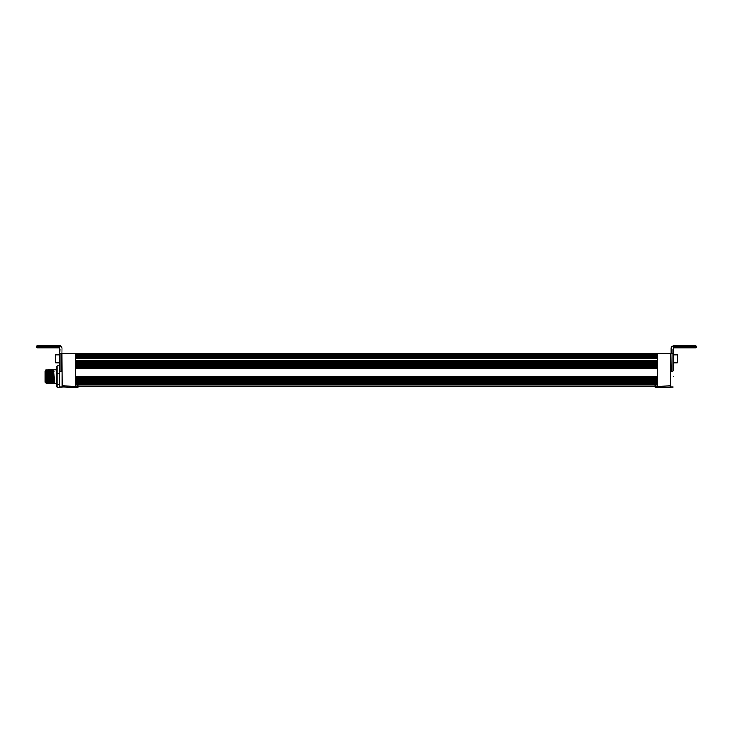 <?xml version="1.0" encoding="UTF-8"?>
<svg xmlns="http://www.w3.org/2000/svg" width="733" height="733" viewBox="0 0 733 733"><rect width="100%" height="100%" fill="white"/><g stroke="black" fill="none" stroke-linecap="round" stroke-linejoin="round"><path stroke-width="1.1" d="M657.611 356.879L75.389 356.879M657.611 358.006L75.389 358.006M657.611 360.828L75.389 360.828M657.611 361.955L75.389 361.955M657.611 363.082L75.389 363.082M657.611 364.209L75.389 364.209M657.611 365.336L75.389 365.336M657.611 366.463L75.389 366.463M657.611 367.59L75.389 367.59M657.611 368.717L75.389 368.717M657.611 376.615L75.389 376.615M657.611 377.742L75.389 377.742M657.611 378.869L75.389 378.869M657.611 379.996L75.389 379.996M657.611 381.123L75.389 381.123M657.611 382.25L75.389 382.25M657.611 383.377L75.389 383.377M657.611 384.504L75.389 384.504M657.611 386.199L75.389 386.199M657.611 353.324L75.389 353.324L75.389 354.204L657.611 354.204L657.611 353.324M657.611 355.752L75.389 355.752L657.611 355.716M75.618 353.361L62.241 353.59L75.618 353.361L75.618 386.951L77.89 387.4L62.021 386.896L62.021 366.738M75.618 386.264L62.021 385.75M77.89 387.07L77.89 385.32M62.241 387.125L62.021 353.819M670.979 385.75L657.382 386.264L657.382 386.951L655.11 387.07L670.759 387.125L670.759 353.59L670.759 387.125M655.11 385.32L655.11 387.07M673.242 376.588C673.242 366.363 673.242 366.363 673.242 376.588C673.242 386.822 673.242 386.822 673.242 376.588M657.382 386.264L657.382 353.361L670.759 353.59L657.382 353.361M46.124 370.083L46.637 383.359L46.097 369.853L45.556 370.385L45.812 381.664M45.556 376.689L45.849 382.782L44.997 382.232L44.997 370.953L45.556 370.385L46.124 374.728M47.343 371.805L47.764 383.359L47.343 371.805M47.104 370.715L47.077 371.512M46.765 381.664L46.646 383.35L47.077 381.664M46.885 371.512L47.004 369.835L46.582 371.512M48.47 371.805L48.891 383.359L48.47 371.805M48.241 370.724L48.204 371.512M47.892 381.664L47.773 383.35L48.204 381.664M48.011 371.512L48.14 369.835L47.709 371.512M49.597 371.805L50.018 383.359L49.597 371.805M49.368 370.696L49.331 371.512M49.148 371.512L49.276 369.826M50.724 371.805L51.154 383.359L50.724 371.805M50.495 370.696L50.458 371.512M50.265 371.512L50.394 369.835L49.963 371.512M51.86 371.805L52.281 383.359L51.86 371.805M51.622 370.715L51.585 371.512M51.283 381.664L51.154 383.35L51.585 381.664M51.392 371.512L51.512 369.835L51.09 371.512M53.656 371.512L54.343 383.359L56.606 383.359M53.06 371.512L53.683 382.589L54.352 383.304L53.408 383.359L52.529 371.512M53.417 383.35L52.886 370.037L52.217 371.512M54.04 382.763L53.454 370.385L53.775 369.826L56.606 369.826M54.178 380.629L53.234 380.629M53.051 380.629L52.446 380.629M51.924 380.629L50.98 380.629M50.797 380.629L49.853 380.629M49.67 380.629L49.065 380.629M48.543 380.629L47.599 380.629M47.416 380.629L46.472 380.629M46.289 380.629L46.261 379.667M46.436 379.667L47.388 379.667M47.572 379.667L48.506 379.667M49.029 379.667L49.642 379.667M49.826 379.667L50.769 379.667M50.953 379.667L51.896 379.667M52.419 379.667L53.023 379.667M53.207 379.667L54.15 379.667M52.749 370.715L52.712 371.512M45.849 382.782L45.95 381.664M46.289 371.512L46.976 382.782M47.416 371.512L48.103 382.782M49.615 381.664L48.946 370.385L49.331 381.664M50.751 381.664L50.073 370.385L50.458 381.664M50.797 371.512L51.484 382.782M53.005 381.664L52.327 370.385L52.712 381.664M53.161 370.385L53.344 371.512M51.869 381.664L51.191 370.394M49.267 369.826L48.836 371.512M48.488 381.664L47.526 370.385M47.361 381.664L46.729 370.486L46.097 369.853M46.234 381.664L45.565 370.385M59.767 370.064L59.767 373.894L57.174 373.729L57.174 387.281L56.606 386.648L56.606 366.527L57.174 365.895L57.174 373.729L56.606 373.894M59.767 386.648L59.208 387.281L57.174 387.281M59.208 387.281L59.208 384.413L56.606 383.955M59.767 383.955L59.208 384.413L59.208 365.895L57.174 365.895M59.208 365.895L59.767 366.527M673.233 348.422L673.792 347.854L695.782 347.854L696.35 347.295L696.35 346.168L695.223 346.168L695.223 347.295L673.792 347.295L672.949 349.165L672.949 371.228C672.949 392.329 672.949 392.329 672.949 371.228L673.233 371.1C673.233 391.99 673.233 391.99 673.233 371.1L673.233 353.618L671.263 353.691L671.263 347.854L670.979 353.618L670.979 347.854L672.216 346.168L695.223 346.168L695.223 345.6L673.233 345.6M696.35 346.168L695.223 345.6M696.35 347.295L695.782 347.854L696.35 347.295L695.223 347.295L695.223 347.854M672.949 349.165L673.233 353.618L673.233 348.725M673.233 353.618L673.233 354.909L677.292 354.909L677.292 362.798L677.741 360.544M670.979 353.618L671.263 371.228C671.263 392.329 671.263 392.329 671.263 371.228L670.979 353.618M672.949 371.228L671.263 371.228M59.767 345.6L37.218 345.6L36.65 346.168L37.777 345.6L36.65 346.168L36.65 347.295L37.218 347.854L59.208 347.854L60.051 349.165L59.208 347.295L36.65 347.295M36.65 346.168L60.784 346.168L60.344 345.674L62.021 347.854L61.737 371.228C61.737 392.329 61.737 392.329 61.737 371.228L60.051 371.228C60.051 392.329 60.051 392.329 60.051 371.228L60.051 353.691L61.737 353.691L61.737 371.228M60.051 371.228L59.767 371.1C59.767 391.99 59.767 391.99 59.767 371.1L59.767 348.422M59.767 353.618L60.051 349.165M55.708 362.798L59.767 362.798L55.708 362.798L55.708 354.909L55.259 360.544M677.741 358.858L677.741 357.163M677.292 362.798L673.233 362.798L677.741 362.349M55.259 357.163L55.259 355.358M657.611 355.798L75.389 355.798M657.611 356.476L75.389 356.476M657.611 357.273L75.389 357.273M657.611 357.951L75.389 357.951M657.611 358.071L75.389 358.071M657.611 360.462L75.389 360.462M657.611 361.186L75.389 361.186M657.611 361.855L75.389 361.855M657.611 362.047L75.389 362.047M657.611 362.734L75.389 362.734M657.611 363.421L75.389 363.421M657.611 364.09L75.389 364.09M657.611 364.328L75.389 364.328M657.611 365.007L75.389 365.007M657.611 365.657L75.389 365.657M657.611 366.326L75.389 366.326M657.611 366.601L75.389 366.601M657.611 367.288L75.389 367.288M657.611 367.893L75.389 367.893M657.611 368.562L75.389 368.562M657.611 368.873L75.389 368.873M657.611 376.386L75.389 376.386M657.611 376.835L75.389 376.835M657.611 377.504L75.389 377.504M657.611 377.981L75.389 377.981M657.611 378.659L75.389 378.659M657.611 379.071L75.389 379.071M657.611 379.74L75.389 379.74M657.611 380.253L75.389 380.253M657.611 380.931L75.389 380.931M657.611 381.307L75.389 381.307M657.611 381.975L75.389 381.975M657.611 382.525L75.389 382.525M657.611 383.212L75.389 383.212M657.611 383.542L75.389 383.542M657.611 384.211L75.389 384.211M657.611 384.807L75.389 384.807M657.611 386.053L75.389 386.053M657.611 354.625L75.389 354.625L657.611 354.625M657.611 355.038L75.389 355.038M671.263 347.854L672.216 346.168M673.792 347.295L673.792 347.854M37.777 347.854L37.777 345.6M59.208 347.854L59.208 347.295M60.784 346.168L61.737 347.854M54.215 381.664L53.619 381.664M53.088 381.664L52.492 381.664M51.961 381.664L51.017 381.664M50.834 381.664L50.238 381.664M49.707 381.664L49.111 381.664M48.58 381.664L47.636 381.664M47.453 381.664L46.509 381.664M46.326 381.664L45.666 381.664M46.206 371.512L47.141 371.512M47.636 371.512L48.268 371.512M48.763 371.512L49.404 371.512M49.587 371.512L50.531 371.512M51.026 371.512L51.658 371.512M52.144 371.512L52.785 371.512M52.968 371.512L53.912 371.512M54.15 379.694L53.536 379.694M53.023 379.694L52.419 379.694M51.896 379.694L50.953 379.694M50.769 379.694L50.156 379.694M49.642 379.694L49.029 379.694M48.506 379.694L47.572 379.694M47.388 379.694L46.857 379.694M50.027 383.35L50.641 382.791M47.535 370.394L47.214 369.826M48.662 370.394L48.341 369.826M49.23 382.791L48.9 383.35M49.789 370.394L49.468 369.826M50.925 370.394L50.595 369.835M52.052 370.394L51.722 369.835M52.611 382.782L52.29 383.35M53.179 370.394L52.849 369.835M54.013 382.782L54.334 383.35M52.886 382.782L53.207 383.35M51.759 382.782L52.08 383.35M50.632 382.782L50.953 383.35M49.496 382.782L49.826 383.35M48.369 382.782L48.699 383.35M47.242 382.782L47.572 383.35M46.115 382.782L46.445 383.35M673.233 387.042L670.979 387.042M59.767 387.042L62.021 387.042M59.767 354.909L55.708 354.909"/></g></svg>
